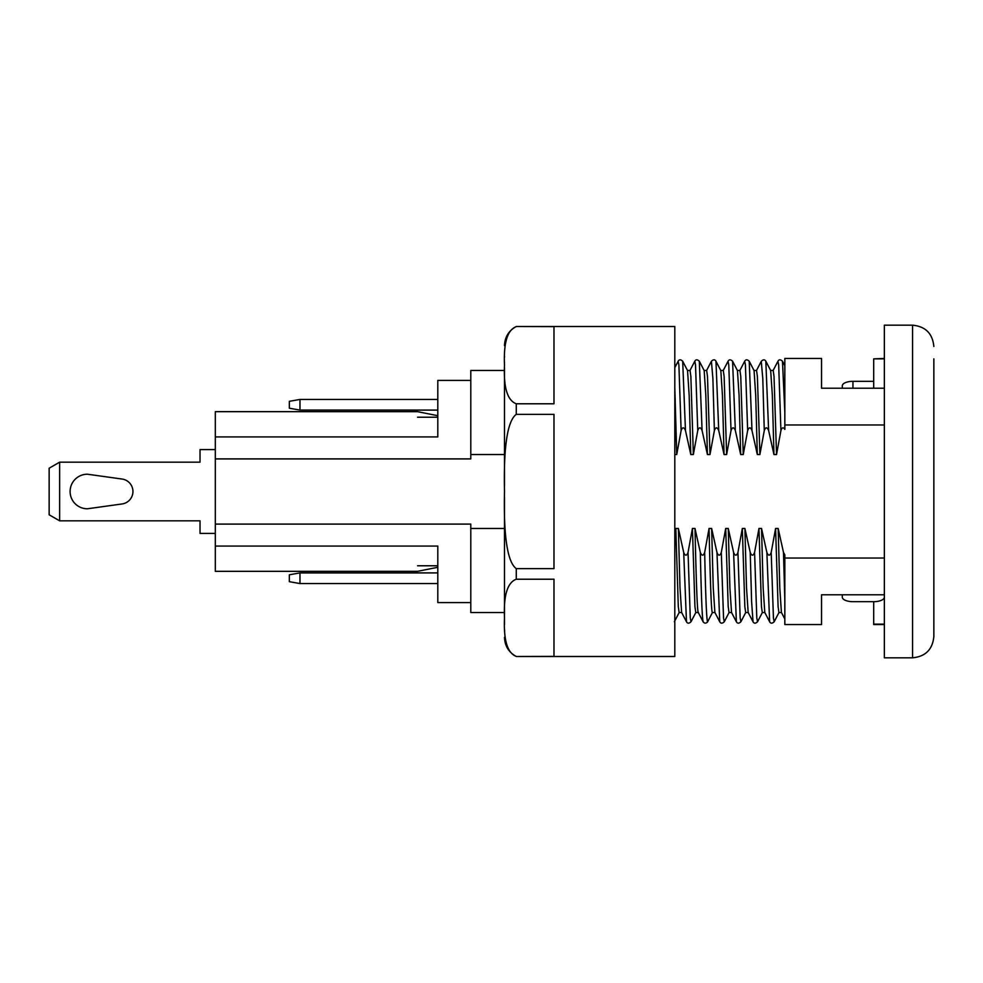 <?xml version="1.0" encoding="UTF-8"?>
<svg xmlns="http://www.w3.org/2000/svg" width="983" height="983" viewBox="0 0 983 983"><rect width="100%" height="100%" fill="white"/><g stroke="black" fill="none" stroke-linecap="round" stroke-linejoin="round"><path stroke-width="1.47" d="M437.804 567.289L417.566 571.332L215.314 571.332L215.314 411.668L417.566 411.668L437.804 415.711M417.578 565.778C417.554 573.175 417.554 573.175 417.578 565.778C417.554 573.175 417.554 573.175 417.578 565.778L437.804 565.778M884.356 424.975L784.827 424.975L784.827 358.439L821.542 358.439L821.542 388.224L884.356 388.224M884.356 558.025L784.827 558.025L784.827 554.83L783.488 552.421L778.167 528.473L779.789 587.76L781.399 612.409L784.827 618.983M778.167 528.473L775.587 528.473L771.2 552.421C769.824 556.059 768.374 556.059 766.863 552.421L761.542 528.473L763.152 587.76L764.786 612.458M781.448 612.52L778.929 612.52L778.094 606.56L775.587 528.473M761.542 528.473L758.962 528.473L754.575 552.421C753.187 556.059 751.737 556.059 750.226 552.421L744.905 528.473L746.515 587.785L748.161 612.47M764.823 612.52L762.292 612.52L761.456 606.56L758.962 528.473M744.905 528.473L742.325 528.473L737.938 552.421C736.55 556.059 735.112 556.059 733.588 552.421L728.268 528.473L729.89 587.76L731.524 612.458M748.198 612.52L745.667 612.52L744.831 606.56L742.325 528.473M728.268 528.473L725.7 528.473L721.301 552.421C719.925 556.059 718.475 556.059 716.963 552.421L711.643 528.473L713.253 587.76L714.887 612.458M731.561 612.52L729.03 612.52L728.194 606.56L725.7 528.473M711.643 528.473L709.062 528.473L704.676 552.421C703.287 556.059 701.837 556.059 700.326 552.421L695.006 528.473C696.136 578.557 697.279 614.608 698.409 612.483M712.466 612.483C711.336 614.608 710.193 578.557 709.062 528.473M695.006 528.473L692.425 528.473L688.039 552.421C686.662 556.059 685.212 556.059 683.701 552.421L678.381 528.473L679.99 587.76L681.624 612.458M698.286 612.52L695.767 612.52L694.932 606.56L692.425 528.473M678.381 528.473L675.8 528.473L674.805 535.022M681.661 612.52L679.13 612.52L678.295 606.56L675.8 528.473M504.488 612.52L470.796 612.52L470.796 528.473L504.488 528.473M516.272 326.614C507.437 329.883 503.505 342.748 504.488 365.197C503.505 387.646 507.437 400.511 516.272 403.78L553.982 403.78L553.982 326.614L516.272 326.503L674.805 326.503L674.805 656.497L516.272 656.497C508.739 652.331 504.82 645.942 504.488 637.34M516.272 403.78L516.272 414.347L553.982 414.347L553.982 568.653L516.272 568.653L516.272 579.22L553.982 579.22L553.982 656.386L516.272 656.497M437.804 417.222L417.578 417.222C417.554 409.825 417.554 409.825 417.578 417.222C417.554 409.825 417.554 409.825 417.578 417.222M933.85 358.869L933.85 636.542C932.584 649.468 925.495 656.57 912.556 657.824L884.356 657.824L884.356 325.176L912.556 325.176L912.556 657.824M933.85 624.131L933.85 594.912M299.975 572.905L299.975 583.558L289.334 581.678L289.334 574.785L299.975 572.905L437.804 572.905M299.975 583.558L437.804 583.558M504.488 454.527L470.796 454.527L470.796 458.901L215.314 458.901M470.796 454.527L470.796 370.48L504.488 370.48M215.314 524.099L470.796 524.099L470.796 528.473M470.796 602.591L437.804 602.591L437.804 546.081L215.314 546.081M299.975 399.442L289.334 401.322L289.334 408.215L299.975 410.095L299.975 399.442L437.804 399.442M299.975 410.095L437.804 410.095M470.796 380.409L437.804 380.409L437.804 436.919L215.314 436.919M784.827 424.975L784.827 429.374C783.242 427.003 781.94 427.408 780.92 430.579L776.533 454.527L773.953 454.527L772.343 395.264L770.672 370.517M754.035 370.48L756.554 370.48L757.389 376.44L759.896 454.527L764.283 430.579C765.646 426.941 767.096 426.941 768.632 430.579L773.953 454.527M759.896 454.527L757.315 454.527L755.706 395.24L754.072 370.542M737.397 370.48L739.929 370.48L740.764 376.44L743.259 454.527L747.658 430.579C749.095 426.941 750.545 426.941 751.995 430.579L757.315 454.527M743.259 454.527L740.678 454.527L739.069 395.24L737.434 370.542M720.772 370.48L723.291 370.48L724.127 376.44L726.634 454.527L731.02 430.579C732.384 426.941 733.834 426.941 735.358 430.579L740.678 454.527M726.634 454.527L724.053 454.527L722.444 395.24L720.822 370.591L715.956 361.252M704.135 370.48L706.666 370.48L707.49 376.44L709.996 454.527L714.383 430.579C715.759 426.941 717.197 426.941 718.733 430.579L724.053 454.527M709.996 454.527L707.416 454.527L705.806 395.24L704.172 370.542M687.498 370.48L690.029 370.48L690.865 376.44L693.359 454.527L697.758 430.579C699.122 426.941 700.572 426.941 702.095 430.579L707.416 454.527M693.359 454.527L690.791 454.527L689.169 395.24L687.535 370.542M674.805 387.265L676.734 454.527L681.121 430.579C682.485 426.941 683.935 426.941 685.47 430.579L690.791 454.527M676.734 454.527L674.805 454.527M504.5 357.198L504.512 356.485M504.488 362.395C504.488 340.241 504.488 340.241 504.488 362.395M504.488 367.998L504.488 485.885M516.272 414.347C507.437 420.847 503.505 446.565 504.488 491.5C503.505 536.423 507.437 562.141 516.272 568.653M504.488 497.115L504.488 615.002M516.272 579.22C507.437 582.489 503.505 595.354 504.488 617.803C503.505 640.252 507.437 653.117 516.272 656.386M504.488 617.803L504.488 624.561M505.84 641.481L504.893 635.301M504.648 631.59L504.574 629.784M674.805 367.667L678.147 361.252L678.897 364.951L681.121 430.579M682.681 361.216L685.47 430.579M683.701 552.421L686.478 621.784M689.919 370.591L694.784 361.252L695.522 364.951L697.758 430.579M688.039 552.421L690.275 618.049L691.012 621.748L695.878 612.409M699.306 361.216L702.095 430.579M718.733 430.579L715.968 361.252C714.887 359.36 713.363 359.36 711.409 361.252L712.896 378.566L714.383 430.579M700.326 552.421C701.309 597.947 702.292 621.084 703.263 621.809M704.676 552.421C705.647 597.947 706.63 621.084 707.613 621.809L707.355 622.202C705.733 623.578 704.32 623.431 703.103 621.748L698.237 612.409M716.963 552.421L719.753 621.784M723.181 370.591L728.047 361.252L728.784 364.951L731.02 430.579M721.301 552.421L723.537 618.049L724.274 621.748L729.14 612.409M732.581 361.216L735.358 430.579M733.588 552.421L736.378 621.784M739.818 370.591L744.684 361.252L745.421 364.951L747.658 430.579M737.938 552.421L740.162 618.049L740.912 621.748L745.778 612.409M749.206 361.216L751.995 430.579M750.226 552.421L751.614 601.829L753.039 621.809M754.575 552.421L756.799 618.049L757.549 621.748L762.403 612.409M770.66 370.48L773.191 370.48L774.026 376.44L776.533 454.527M766.863 552.421L769.64 621.784M773.08 370.591L777.946 361.252L778.683 364.951L780.92 430.579M771.2 552.421L773.437 618.049L774.174 621.748L779.04 612.409M782.48 361.216L784.827 412.381M783.488 552.421L784.827 600.367M884.356 594.776L821.542 594.776L821.542 624.561L784.827 624.561L784.827 558.025M765.818 361.191L768.632 430.579M761.26 361.375L762.796 378.59L764.283 430.579M59.631 520.83L49.15 514.785L49.15 468.215L59.631 462.17L59.631 520.83L200.028 520.83L200.028 533.413L215.314 533.413M59.631 462.17L200.028 462.17L200.028 449.587L215.314 449.587M122.125 479.053L87.389 474.211A17.289 17.289 0 0 0 70.1 491.5A17.289 17.289 0 0 0 87.389 508.789L122.125 503.947A12.57 12.57 0 0 0 122.125 479.053M873.703 388.224L873.703 358.869L884.356 358.869M873.703 358.869L884.356 358.439M873.703 381.318L852.949 381.318A10.641 4.497 180 0 0 842.308 385.815L842.308 388.224M842.308 594.776L842.308 597.185A10.641 4.497 180 0 0 852.949 601.682L873.703 601.682A10.641 4.497 180 0 0 884.356 597.185M884.356 624.561L873.703 624.561L873.703 601.682M873.703 624.131L884.356 624.131M712.442 612.52L707.613 621.809M852.949 381.318L852.949 388.224M712.392 612.52L714.924 612.52M912.556 325.176C925.495 326.43 932.584 333.532 933.85 346.458M516.272 326.503C508.739 330.669 504.82 337.058 504.488 345.66M678.147 361.252C679.241 359.373 680.752 359.373 682.694 361.252L687.559 370.591M674.375 621.748L679.241 612.409M681.6 612.409L686.466 621.748C687.547 623.627 689.071 623.627 691.012 621.748M694.784 361.252C695.866 359.373 697.389 359.373 699.331 361.252L704.197 370.591M711.409 361.252L706.544 370.591M714.862 612.409L719.728 621.748C720.809 623.627 722.333 623.627 724.274 621.748M728.047 361.252C729.14 359.373 730.652 359.373 732.593 361.252L737.459 370.591M731.499 612.409L736.365 621.748C737.447 623.627 738.958 623.627 740.912 621.748M744.684 361.252C745.765 359.373 747.277 359.373 749.23 361.252L754.084 370.591M748.137 612.409L753.003 621.748C754.084 623.627 755.595 623.627 757.537 621.748M764.762 612.409L769.628 621.748C770.709 623.627 772.233 623.627 774.174 621.748M777.946 361.252C779.028 359.373 780.551 359.373 782.493 361.252L784.815 365.725M770.721 370.591L765.855 361.265C764.774 359.385 763.263 359.385 761.321 361.252L756.455 370.591M712.503 612.409L707.649 621.748"/></g></svg>
